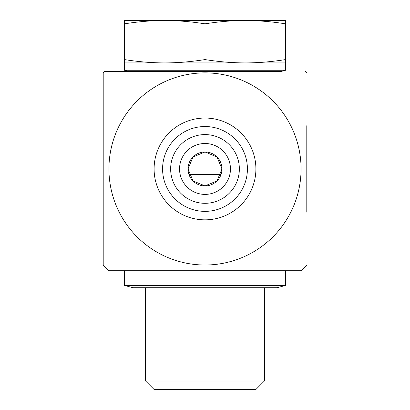 <?xml version="1.0" encoding="UTF-8"?>
<svg xmlns="http://www.w3.org/2000/svg" width="410" height="410" viewBox="0 0 410 410"><rect width="100%" height="100%" fill="white"/><g stroke="black" fill="none" stroke-linecap="round" stroke-linejoin="round"><path stroke-width="0.61" d="M103.207 146.247L103.207 191.649M205 265.014A96.063 96.063 0 0 0 288.194 120.914A96.063 96.063 0 0 0 121.806 120.914A96.063 96.063 0 0 0 205 265.014M221.964 168.951L216.998 156.953L205 151.982L193.002 156.953L188.036 168.951L193.002 180.943L205 185.914L216.998 180.943L221.964 168.951A16.964 16.964 0 0 1 205 185.914A16.964 16.964 0 0 1 188.036 168.951A16.964 16.964 0 0 1 205 151.982A16.964 16.964 0 0 1 221.964 168.951M301.063 270.743L108.937 270.743M281.347 71.396L104.632 71.396L128.653 71.396L124.414 70.259L285.585 70.259L281.347 71.396M247.414 168.951A42.414 42.414 0 0 1 183.793 205.682A42.414 42.414 0 0 1 183.793 132.215A42.414 42.414 0 0 1 247.414 168.951M255.896 168.951A50.896 50.896 0 0 0 179.549 124.871A50.896 50.896 0 0 0 179.549 213.026A50.896 50.896 0 0 0 255.896 168.951M239.353 168.951A34.353 34.353 0 0 1 205 203.304A34.353 34.353 0 0 1 170.647 168.951A34.353 34.353 0 0 1 205 134.593A34.353 34.353 0 0 1 239.353 168.951M179.549 168.951A25.451 25.451 0 0 0 205 194.396A25.451 25.451 0 0 0 230.451 168.951A25.451 25.451 0 0 0 205 143.5A25.451 25.451 0 0 0 179.549 168.951M230.451 168.951A25.451 25.451 0 0 0 192.275 146.908A25.451 25.451 0 0 0 192.275 190.988A25.451 25.451 0 0 0 230.451 168.951M306.793 125.721L306.793 212.18M108.932 270.738A139.964 139.964 0 0 1 103.207 265.014L103.207 72.883A139.964 139.964 0 0 1 104.627 71.396M264.378 381.018L145.622 381.018L154.104 389.5L255.896 389.5L264.378 381.018L264.378 287.707M124.414 23.841L124.414 20.5L285.585 20.5L285.585 23.841C271.548 21.622 258.115 20.505 245.293 20.5C232.47 20.505 219.037 21.622 205 23.841C190.963 21.622 177.53 20.505 164.707 20.5C151.885 20.505 138.452 21.622 124.414 23.841L124.414 62.914L164.707 62.914C177.53 62.904 190.963 61.792 205 59.573C219.037 61.792 232.47 62.904 245.293 62.914C258.115 62.904 271.548 61.792 285.585 59.573L285.585 70.259M124.414 59.573C138.452 61.792 151.885 62.904 164.707 62.914L285.585 62.914M205 23.841L205 59.573M285.585 23.841L285.585 59.573M132.978 287.707L277.104 287.707L285.585 285.432L124.414 285.432L132.978 287.707M221.046 174.455L188.954 174.455M301.068 270.738A139.964 139.964 0 0 0 306.793 265.014M306.793 72.883A139.964 139.964 0 0 0 305.373 71.396M145.622 287.707L145.622 381.018M124.414 62.914L124.414 70.259M124.414 270.743L124.414 285.432M285.585 270.743L285.585 285.432"/></g></svg>
